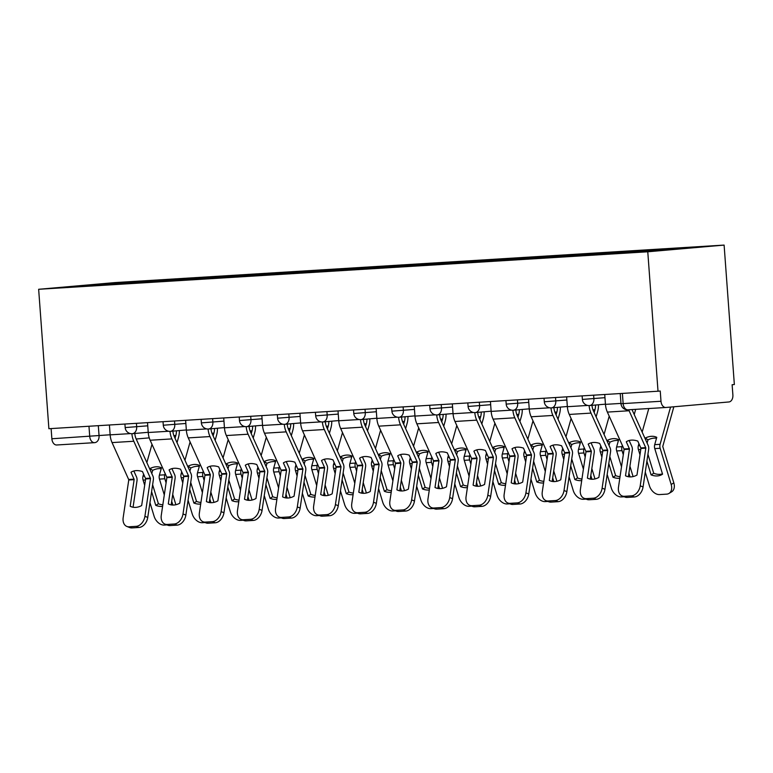 <?xml version="1.0" encoding="UTF-8"?>
<svg xmlns="http://www.w3.org/2000/svg" width="773" height="773" viewBox="0 0 773 773"><rect width="100%" height="100%" fill="white"/><g stroke="black" fill="none" stroke-linecap="round" stroke-linejoin="round"><path stroke-width="1.16" d="M658.016 391.215L660.239 391.022L660.992 401.264A6.628 4.464 86.5 0 0 665.853 407.487A6.628 4.464 86.5 0 0 665.93 407.477L728.91 401.96A6.628 4.464 86.5 0 0 732.881 394.955L732.128 384.712L734.35 384.519L724.108 245.089L114.984 282.589L38.65 289.286L647.774 251.785L658.016 391.215L48.892 428.715L38.65 289.286M94.499 442.658L56.806 444.977A6.628 4.464 -93.5 0 1 56.729 444.987A6.628 4.464 -93.5 0 1 51.868 438.764L110.143 434.774M51.115 428.58L51.868 438.764M724.108 245.089L647.774 251.785M658.152 250.645L658.722 249.631L699.749 247.099L662.364 250.384L616.1 253.37L98.809 285.208L63.009 287.276L100.393 284L141.43 281.478L140.773 282.628M658.722 249.631L141.43 281.478M146.754 282.261L146.657 281.014M100.529 284.966L100.393 284M625.502 475.762A20.542 14.474 111.5 0 0 626.439 476.187A20.542 14.474 111.5 0 0 636.981 475.057L640.952 448.243L637.773 441.074A20.542 13.218 -133.4 0 0 631.454 440.127A20.542 13.218 -133.4 0 0 626.294 441.779L629.473 448.949L625.502 475.762L627.405 476.516M628.691 409.777A16.562 11.17 86.5 0 0 629.106 410.753L645.832 447.944L640.218 485.821L643.068 486.942A9.943 7.005 111.5 0 1 634.314 496.981L631.464 495.86A9.943 7.005 -68.5 0 0 640.218 485.821M631.985 409.574L648.151 445.374A4.967 3.353 -93.5 0 1 648.731 447.693A4.967 3.353 -93.5 0 1 648.673 449.277L643.068 486.942M604.737 394.501L605.452 404.366A16.562 11.17 86.5 0 0 607.365 412.096L624.101 449.277L618.487 487.154A9.943 7.005 -68.5 0 0 622.168 495.957A9.943 7.005 -68.5 0 0 624.381 496.295L631.464 495.86M628.372 476.738L632.304 450.282A4.967 3.353 86.5 0 0 632.362 448.698A4.967 3.353 86.5 0 0 631.792 446.379L629.135 440.494M624.381 496.295L627.232 497.416L634.314 496.981M627.232 497.416A9.943 7.005 111.5 0 1 625.009 497.078L622.168 495.957M656.519 438.223A20.542 13.47 124 0 0 654.113 438.127A20.542 13.47 124 0 0 647.987 439.866L645.291 438.049A20.542 13.47 124 0 1 651.417 436.31A20.542 13.47 124 0 1 656.77 437.344L654.712 444.649A4.967 3.353 -93.5 0 0 654.48 447.045A4.967 3.353 -93.5 0 0 654.77 448.601L662.558 474.168A20.542 14.301 -121.2 0 1 662.103 474.467A20.542 14.301 -121.2 0 1 651.079 474.873L646.904 461.162M638.923 443.615L638.343 445.663A4.967 3.353 86.5 0 0 638.121 448.05A4.967 3.353 86.5 0 0 638.411 449.606L639.996 454.824M673.853 406.782A16.562 11.17 -93.5 0 1 673.834 406.83L662.751 446.456L673.824 482.874A9.943 6.918 58.8 0 1 671.65 491.821L669.003 493.425A9.943 6.918 -121.2 0 0 671.177 484.478L673.824 482.874M670.558 407.071L660.084 444.32A4.967 3.353 86.5 0 0 659.852 446.717A4.967 3.353 86.5 0 0 660.142 448.272L671.177 484.478M647.929 454.253L653.726 473.279L651.079 474.873M647.987 439.866L647.098 443.026M645.117 438.649L645.291 438.049M648.789 408.54L642.16 432.097M669.003 493.425A9.943 6.918 -121.2 0 1 666.655 494.14L659.572 494.575A9.943 6.918 -121.2 0 1 649.436 485.811L645.271 472.129M653.726 473.279A20.542 14.301 -121.2 0 0 662.471 473.878M587.403 478.11A20.542 14.474 111.5 0 0 588.34 478.535A20.542 14.474 111.5 0 0 598.882 477.405L602.853 450.591L599.674 443.422A20.542 13.218 -133.4 0 0 593.345 442.475A20.542 13.218 -133.4 0 0 588.195 444.127L591.374 451.297L587.403 478.11L589.306 478.854M589.113 405.564A16.562 11.17 86.5 0 0 591.007 413.101L607.733 450.292L602.119 488.169L604.959 489.29A9.943 7.005 111.5 0 1 596.205 499.319L593.364 498.199A9.943 7.005 -68.5 0 0 602.119 488.169M592.002 405.332A12.262 8.261 86.5 0 0 593.403 410.84L610.052 447.712A4.967 3.353 -93.5 0 1 610.631 450.031A4.967 3.353 -93.5 0 1 610.573 451.625L604.959 489.29M566.628 396.839L567.353 406.704A16.562 11.17 86.5 0 0 569.266 414.444L586.002 451.625L580.388 489.502A9.943 7.005 -68.5 0 0 584.059 498.295A9.943 7.005 -68.5 0 0 586.282 498.633L593.364 498.199M590.272 479.086L594.205 452.63A4.967 3.353 86.5 0 0 594.263 451.046A4.967 3.353 86.5 0 0 593.693 448.726L591.036 442.842M586.282 498.633L589.123 499.764L596.205 499.319M589.123 499.764A9.943 7.005 111.5 0 1 586.91 499.416L584.059 498.295M549.303 480.458A20.542 14.474 111.5 0 0 550.231 480.874A20.542 14.474 111.5 0 0 560.783 479.743L564.754 452.93L561.575 445.77A20.542 13.218 -133.4 0 0 555.246 444.813A20.542 13.218 -133.4 0 0 550.096 446.475L553.275 453.645L549.303 480.458L551.207 481.202M551.004 407.912A16.562 11.17 86.5 0 0 552.908 415.449L569.633 452.63L564.019 490.507L566.86 491.628A9.943 7.005 111.5 0 1 558.106 501.667L555.265 500.546A9.943 7.005 -68.5 0 0 564.019 490.507M553.903 407.671A12.262 8.261 86.5 0 0 555.304 413.178L571.952 450.06A4.967 3.353 -93.5 0 1 572.522 452.379A4.967 3.353 -93.5 0 1 572.474 453.964L566.86 491.628M528.529 399.187L529.254 409.052A16.562 11.17 86.5 0 0 531.167 416.782L547.893 453.973L542.279 491.85A9.943 7.005 -68.5 0 0 545.96 500.643A9.943 7.005 -68.5 0 0 548.183 500.981L555.265 500.546M552.164 481.424L556.106 454.978A4.967 3.353 86.5 0 0 556.164 453.384A4.967 3.353 86.5 0 0 555.594 451.065L552.937 445.19M548.183 500.981L551.023 502.102L558.106 501.667M551.023 502.102A9.943 7.005 111.5 0 1 548.811 501.764L545.96 500.643M618.419 440.571A20.542 13.47 124 0 0 616.013 440.475A20.542 13.47 124 0 0 609.887 442.214L607.192 440.397A20.542 13.47 124 0 1 613.318 438.649A20.542 13.47 124 0 1 618.671 439.682L616.612 446.997A4.967 3.353 -93.5 0 0 616.381 449.393A4.967 3.353 -93.5 0 0 616.67 450.949L621.511 466.834M600.824 445.963L600.244 448.002A4.967 3.353 86.5 0 0 600.022 450.398A4.967 3.353 86.5 0 0 600.302 451.954L601.896 457.162M622.371 445.306L621.985 446.668A4.967 3.353 86.5 0 0 621.753 449.055A4.967 3.353 86.5 0 0 622.043 450.611L623.309 454.766M609.829 456.601L615.627 475.617L612.979 477.221L608.805 463.5M609.887 442.214L608.998 445.374M607.018 440.997L607.192 440.397M635.686 409.342L634.227 414.531M632.43 409.545L632.256 410.154M609.201 416.164L604.061 434.445M624.197 496.759L621.473 496.923A9.943 6.918 -121.2 0 1 611.337 488.159L607.172 474.477M628.903 473.134L630.053 476.902M612.979 477.221A20.542 14.301 -121.2 0 0 619.811 478.236M629.937 466.235L633.087 476.583M615.627 475.617A20.542 14.301 -121.2 0 0 620.043 476.67M580.32 442.91A20.542 13.47 124 0 0 577.914 442.813A20.542 13.47 124 0 0 571.778 444.552L569.083 442.736A20.542 13.47 124 0 1 575.218 440.997A20.542 13.47 124 0 1 580.562 442.03L578.513 449.345A4.967 3.353 -93.5 0 0 578.281 451.732A4.967 3.353 -93.5 0 0 578.571 453.287L583.412 469.172M562.725 448.301L562.145 450.35A4.967 3.353 86.5 0 0 561.913 452.746A4.967 3.353 86.5 0 0 562.203 454.302L563.797 459.51M584.262 447.654L583.886 449.016A4.967 3.353 86.5 0 0 583.654 451.403A4.967 3.353 86.5 0 0 583.944 452.959L585.209 457.104M571.73 458.94L577.528 477.965L574.88 479.569L570.706 465.848M571.778 444.552L570.899 447.712M568.918 443.335L569.083 442.736M598.457 404.762A16.562 11.17 -93.5 0 1 597.635 411.526L596.128 416.879M595.548 405.013A12.262 8.261 -93.5 0 1 594.939 409.709L594.157 412.502M571.102 418.502L565.962 436.793M586.098 499.097L583.373 499.271A9.943 6.918 -121.2 0 1 573.237 490.507L569.063 476.825M590.804 475.482L591.954 479.25M574.88 479.569A20.542 14.301 -121.2 0 0 581.711 480.574M591.838 468.573L594.988 478.931M577.528 477.965A20.542 14.301 -121.2 0 0 581.943 479.018M511.204 482.796A20.542 14.474 111.5 0 0 512.132 483.222A20.542 14.474 111.5 0 0 522.683 482.091L526.645 455.49L523.476 448.108A20.542 13.218 -133.4 0 0 517.147 447.161A20.542 13.218 -133.4 0 0 511.997 448.813L515.166 455.983L511.204 482.796L513.108 483.55M512.905 410.26A16.562 11.17 86.5 0 0 514.808 417.797L531.534 454.978L525.92 492.855L528.761 493.976A9.943 7.005 111.5 0 1 520.007 504.015L517.166 502.894A9.943 7.005 -68.5 0 0 525.92 492.855M515.804 410.019A12.262 8.261 86.5 0 0 517.205 415.526L533.853 452.408A4.967 3.353 -93.5 0 1 534.423 454.727A4.967 3.353 -93.5 0 1 534.365 456.312L528.761 493.976M490.43 401.535L491.155 411.4A16.562 11.17 86.5 0 0 493.068 419.13L509.794 456.321L504.18 494.198A9.943 7.005 -68.5 0 0 507.861 502.991A9.943 7.005 -68.5 0 0 510.083 503.329L517.166 502.894M514.064 483.772L518.007 457.316A4.967 3.353 86.5 0 0 518.065 455.732A4.967 3.353 86.5 0 0 517.485 453.413L514.837 447.538M510.083 503.329L512.924 504.45L520.007 504.015M512.924 504.45A9.943 7.005 111.5 0 1 510.702 504.112L507.861 502.991M473.105 485.144A20.542 14.474 111.5 0 0 474.033 485.57A20.542 14.474 111.5 0 0 484.584 484.439L488.546 457.626L485.376 450.456A20.542 13.218 -133.4 0 0 479.047 449.509A20.542 13.218 -133.4 0 0 473.897 451.161L477.067 458.331L473.105 485.144L475.009 485.898M474.806 412.598A16.562 11.17 86.5 0 0 476.699 420.135L493.435 457.326L487.821 495.203L490.662 496.324A9.943 7.005 111.5 0 1 481.908 506.363L479.067 505.242A9.943 7.005 -68.5 0 0 487.821 495.203M477.704 412.367A12.262 8.261 86.5 0 0 479.096 417.874L495.754 454.756A4.967 3.353 -93.5 0 1 496.324 457.075A4.967 3.353 -93.5 0 1 496.266 458.66L490.662 496.324M452.331 403.883L453.055 413.748A16.562 11.17 86.5 0 0 454.968 421.478L471.694 458.66L466.08 496.537A9.943 7.005 -68.5 0 0 469.762 505.339A9.943 7.005 -68.5 0 0 471.984 505.677L479.067 505.242M475.965 486.12L479.907 459.664A4.967 3.353 86.5 0 0 479.965 458.08A4.967 3.353 86.5 0 0 479.386 455.761L476.728 449.876M471.984 505.677L474.825 506.798L481.908 506.363M474.825 506.798A9.943 7.005 111.5 0 1 472.603 506.46L469.762 505.339M434.996 487.492A20.542 14.474 111.5 0 0 435.933 487.918A20.542 14.474 111.5 0 0 446.475 486.787L450.446 459.974L447.277 452.804A20.542 13.218 -133.4 0 0 440.948 451.857A20.542 13.218 -133.4 0 0 435.798 453.509L438.967 460.679L434.996 487.492L436.9 488.236M436.706 414.946A16.562 11.17 86.5 0 0 438.6 422.483L455.336 459.674L449.712 497.551L452.563 498.672A9.943 7.005 111.5 0 1 443.808 508.702L440.958 507.581A9.943 7.005 -68.5 0 0 449.712 497.551M439.595 414.714A12.262 8.261 86.5 0 0 440.997 420.222L457.655 457.094A4.967 3.353 -93.5 0 1 458.225 459.413A4.967 3.353 -93.5 0 1 458.167 461.008L452.563 498.672M414.231 406.221L414.956 416.087A16.562 11.17 86.5 0 0 416.869 423.826L433.595 461.008L427.981 498.885A9.943 7.005 -68.5 0 0 431.663 507.677A9.943 7.005 -68.5 0 0 433.875 508.025L440.958 507.581M437.866 488.468L441.808 462.012A4.967 3.353 86.5 0 0 441.856 460.428A4.967 3.353 86.5 0 0 441.286 458.109L438.629 452.224M433.875 508.025L436.726 509.146L443.808 508.702M436.726 509.146A9.943 7.005 111.5 0 1 434.503 508.798L431.663 507.677M542.221 445.258A20.542 13.47 124 0 0 539.815 445.161A20.542 13.47 124 0 0 533.679 446.9L530.983 445.084A20.542 13.47 124 0 1 537.119 443.344A20.542 13.47 124 0 1 542.462 444.378L540.404 451.693A4.967 3.353 -93.5 0 0 540.182 454.08A4.967 3.353 -93.5 0 0 540.472 455.635L545.313 471.52M524.625 450.649L524.046 452.698A4.967 3.353 86.5 0 0 523.814 455.084A4.967 3.353 86.5 0 0 524.104 456.64L525.688 461.858M546.163 449.992L545.786 451.364A4.967 3.353 86.5 0 0 545.554 453.751A4.967 3.353 86.5 0 0 545.844 455.307L547.1 459.452M533.631 461.288L539.428 480.313L536.781 481.917L532.597 468.196M533.679 446.9L532.79 450.06M530.819 445.683L530.983 445.084M560.357 407.11A16.562 11.17 -93.5 0 1 559.536 413.874L558.029 419.227M557.449 407.361A12.262 8.261 -93.5 0 1 556.84 412.048L556.058 414.85M533.003 420.85L527.862 439.132M547.999 501.445L545.274 501.609A9.943 6.918 -121.2 0 1 535.138 492.845L530.964 479.163M552.705 477.83L553.855 481.598M536.781 481.917A20.542 14.301 -121.2 0 0 543.612 482.922M553.729 470.921L556.889 481.27M539.428 480.313A20.542 14.301 -121.2 0 0 543.844 481.366M504.122 447.606A20.542 13.47 124 0 0 501.716 447.509A20.542 13.47 124 0 0 495.58 449.248L492.884 447.432A20.542 13.47 124 0 1 499.02 445.692A20.542 13.47 124 0 1 504.363 446.726L502.305 454.031A4.967 3.353 -93.5 0 0 502.083 456.428A4.967 3.353 -93.5 0 0 502.363 457.983L507.204 473.868M486.517 452.997L485.946 455.046A4.967 3.353 86.5 0 0 485.715 457.432A4.967 3.353 86.5 0 0 486.004 458.988L487.589 464.206M508.064 452.34L507.677 453.703A4.967 3.353 86.5 0 0 507.455 456.099A4.967 3.353 86.5 0 0 507.745 457.655L509.001 461.8M495.532 463.636L501.319 482.661L498.682 484.256L494.498 470.544M495.58 449.248L494.691 452.408M492.72 448.031L492.884 447.432M522.248 409.458A16.562 11.17 -93.5 0 1 521.437 416.212L519.929 421.565M519.35 409.709A12.262 8.261 -93.5 0 1 518.741 414.396L517.949 417.198M494.904 423.198L489.763 441.48M509.9 503.793L507.175 503.957A9.943 6.918 -121.2 0 1 497.039 495.193L492.865 481.511M514.605 480.178L515.755 483.946M498.682 484.256A20.542 14.301 -121.2 0 0 505.513 485.27M515.63 473.269L518.789 483.618M501.319 482.661A20.542 14.301 -121.2 0 0 505.745 483.705M466.013 449.954A20.542 13.47 124 0 0 463.607 449.857A20.542 13.47 124 0 0 457.481 451.596L454.785 449.78A20.542 13.47 124 0 1 460.911 448.031A20.542 13.47 124 0 1 466.264 449.074L464.206 456.379A4.967 3.353 -93.5 0 0 463.984 458.776A4.967 3.353 -93.5 0 0 464.264 460.331L469.105 476.216M448.417 455.345L447.847 457.394A4.967 3.353 86.5 0 0 447.615 459.78A4.967 3.353 86.5 0 0 447.905 461.336L449.49 466.544M469.965 454.688L469.578 456.051A4.967 3.353 86.5 0 0 469.356 458.437A4.967 3.353 86.5 0 0 469.636 459.993L470.902 464.148M457.423 465.984L463.22 485L460.582 486.604L456.399 472.883M457.481 451.596L456.592 454.756M454.621 450.379L454.785 449.78M484.149 411.796A16.562 11.17 -93.5 0 1 483.338 418.56L481.83 423.913M481.25 412.057A12.262 8.261 -93.5 0 1 480.642 416.744L479.849 419.536M456.804 425.546L451.654 443.828M471.791 506.141L469.066 506.305A9.943 6.918 -121.2 0 1 458.93 497.541L454.766 483.859M476.506 482.516L477.646 486.285M460.582 486.604A20.542 14.301 -121.2 0 0 467.414 487.618M477.53 475.617L480.68 485.966M463.22 485A20.542 14.301 -121.2 0 0 467.646 486.053M396.897 489.84A20.542 14.474 111.5 0 0 397.834 490.256A20.542 14.474 111.5 0 0 408.376 489.125L412.347 462.312L409.168 455.152A20.542 13.218 -133.4 0 0 402.839 454.195A20.542 13.218 -133.4 0 0 397.689 455.857L400.868 463.027L396.897 489.84L398.8 490.584M398.607 417.294A16.562 11.17 86.5 0 0 400.501 424.831L417.227 462.012L411.613 499.889L414.463 501.01A9.943 7.005 111.5 0 1 405.709 511.05L402.859 509.929A9.943 7.005 -68.5 0 0 411.613 499.889M401.496 417.053A12.262 8.261 86.5 0 0 402.897 422.57L419.546 459.442A4.967 3.353 -93.5 0 1 420.126 461.761A4.967 3.353 -93.5 0 1 420.068 463.346L414.463 501.01M376.122 408.569L376.847 418.435A16.562 11.17 86.5 0 0 378.76 426.165L395.496 463.356L389.882 501.233A9.943 7.005 -68.5 0 0 393.563 510.025A9.943 7.005 -68.5 0 0 395.776 510.364L402.859 509.929M399.767 490.807L403.699 464.36A4.967 3.353 86.5 0 0 403.757 462.766A4.967 3.353 86.5 0 0 403.187 460.447L400.53 454.572M395.776 510.364L398.626 511.484L405.709 511.05M398.626 511.484A9.943 7.005 111.5 0 1 396.404 511.146L393.563 510.025M427.913 452.292A20.542 13.47 124 0 0 425.508 452.195A20.542 13.47 124 0 0 419.381 453.944L416.686 452.118A20.542 13.47 124 0 1 422.812 450.379A20.542 13.47 124 0 1 428.165 451.413L426.107 458.727A4.967 3.353 -93.5 0 0 425.875 461.114A4.967 3.353 -93.5 0 0 426.165 462.669L431.005 478.555M410.318 457.684L409.738 459.732A4.967 3.353 86.5 0 0 409.516 462.128A4.967 3.353 86.5 0 0 409.806 463.684L411.391 468.892M431.865 457.036L431.479 458.399A4.967 3.353 86.5 0 0 431.247 460.785A4.967 3.353 86.5 0 0 431.537 462.341L432.803 466.486M419.324 468.322L425.121 487.348L422.473 488.951L418.299 475.231M419.381 453.944L418.493 457.094M416.512 452.727L416.686 452.118M446.05 414.144A16.562 11.17 -93.5 0 1 445.229 420.908L443.731 426.261M443.151 414.405A12.262 8.261 -93.5 0 1 442.533 419.092L441.75 421.884M418.705 427.884L413.555 446.176M433.692 508.479L430.967 508.653A9.943 6.918 -121.2 0 1 420.831 499.889L416.666 486.207M438.397 484.864L439.547 488.633M422.473 488.951A20.542 14.301 -121.2 0 0 429.305 489.956M439.431 477.956L442.581 488.314M425.121 487.348A20.542 14.301 -121.2 0 0 429.537 488.401M358.798 492.179A20.542 14.474 111.5 0 0 359.735 492.604A20.542 14.474 111.5 0 0 370.277 491.473L374.248 464.66L371.069 457.49A20.542 13.218 -133.4 0 0 364.74 456.543A20.542 13.218 -133.4 0 0 359.59 458.196L362.769 465.365L358.798 492.179L360.701 492.932M360.508 419.642A16.562 11.17 86.5 0 0 362.402 427.179L379.128 464.36L373.514 502.237L376.354 503.358A9.943 7.005 111.5 0 1 367.6 513.398L364.759 512.277A9.943 7.005 -68.5 0 0 373.514 502.237M363.397 419.401A12.262 8.261 86.5 0 0 364.798 424.908L381.447 461.79A4.967 3.353 -93.5 0 1 382.026 464.109A4.967 3.353 -93.5 0 1 381.968 465.694L376.354 503.358M338.023 410.917L338.748 420.783A16.562 11.17 86.5 0 0 340.661 428.513L357.397 465.704L351.773 503.581A9.943 7.005 -68.5 0 0 355.454 512.373A9.943 7.005 -68.5 0 0 357.677 512.712L364.759 512.277M361.667 493.155L365.6 466.699A4.967 3.353 86.5 0 0 365.658 465.114A4.967 3.353 86.5 0 0 365.088 462.795L362.431 456.92M357.677 512.712L360.518 513.832L367.6 513.398M360.518 513.832A9.943 7.005 111.5 0 1 358.305 513.494L355.454 512.373M389.814 454.64A20.542 13.47 124 0 0 387.408 454.543A20.542 13.47 124 0 0 381.282 456.283L378.586 454.466A20.542 13.47 124 0 1 384.712 452.727A20.542 13.47 124 0 1 390.065 453.761L388.007 461.075A4.967 3.353 -93.5 0 0 387.775 463.462A4.967 3.353 -93.5 0 0 388.065 465.017L392.906 480.903M372.219 460.032L371.639 462.08A4.967 3.353 86.5 0 0 371.417 464.467A4.967 3.353 86.5 0 0 371.697 466.022L373.291 471.24M393.766 459.375L393.38 460.747A4.967 3.353 86.5 0 0 393.148 463.133A4.967 3.353 86.5 0 0 393.438 464.689L394.703 468.834M381.224 470.67L387.022 489.696L384.374 491.299L380.2 477.579M381.282 456.283L380.393 459.442M378.412 455.065L378.586 454.466M407.951 416.492A16.562 11.17 -93.5 0 1 407.129 423.256L405.622 428.609M405.042 416.744A12.262 8.261 -93.5 0 1 404.434 421.43L403.651 424.232M380.596 430.232L375.456 448.514M395.592 510.827L392.868 510.992A9.943 6.918 -121.2 0 1 382.732 502.237L378.567 488.546M400.298 487.212L401.448 490.981M384.374 491.299A20.542 14.301 -121.2 0 0 391.206 492.304M401.332 480.304L404.482 490.652M387.022 489.696A20.542 14.301 -121.2 0 0 391.438 490.749M320.698 494.527A20.542 14.474 111.5 0 0 321.626 494.952A20.542 14.474 111.5 0 0 332.177 493.821L336.149 467.008L332.97 459.838A20.542 13.218 -133.4 0 0 326.641 458.891A20.542 13.218 -133.4 0 0 321.491 460.544L324.66 467.713L320.698 494.527L322.602 495.28M322.399 421.99A16.562 11.17 86.5 0 0 324.302 429.517L341.028 466.708L335.414 504.585L338.255 505.706A9.943 7.005 111.5 0 1 329.501 515.746L326.66 514.625A9.943 7.005 -68.5 0 0 335.414 504.585M325.298 421.749A12.262 8.261 86.5 0 0 326.699 427.256L343.347 464.138A4.967 3.353 -93.5 0 1 343.917 466.457A4.967 3.353 -93.5 0 1 343.869 468.042L338.255 505.706M299.924 413.265L300.649 423.131A16.562 11.17 86.5 0 0 302.562 430.861L319.288 468.042L313.674 505.919A9.943 7.005 -68.5 0 0 317.355 514.721A9.943 7.005 -68.5 0 0 319.578 515.06L326.66 514.625M323.558 495.503L327.501 469.047A4.967 3.353 86.5 0 0 327.559 467.462A4.967 3.353 86.5 0 0 326.989 465.143L324.331 459.259M319.578 515.06L322.418 516.18L329.501 515.746M322.418 516.18A9.943 7.005 111.5 0 1 320.206 515.842L317.355 514.721M351.715 456.988A20.542 13.47 124 0 0 349.309 456.891A20.542 13.47 124 0 0 343.173 458.631L340.478 456.814A20.542 13.47 124 0 1 346.613 455.075A20.542 13.47 124 0 1 351.957 456.109L349.908 463.423A4.967 3.353 -93.5 0 0 349.676 465.81A4.967 3.353 -93.5 0 0 349.966 467.365L354.807 483.251M334.12 462.38L333.54 464.428A4.967 3.353 86.5 0 0 333.308 466.815A4.967 3.353 86.5 0 0 333.598 468.37L335.192 473.588M355.657 461.723L355.28 463.085A4.967 3.353 86.5 0 0 355.049 465.481A4.967 3.353 86.5 0 0 355.338 467.037L356.604 471.182M343.125 473.018L348.923 492.043L346.275 493.638L342.091 479.927M343.173 458.631L342.284 461.79M340.313 457.413L340.478 456.814M369.852 418.84A16.562 11.17 -93.5 0 1 369.03 425.594L367.523 430.948M366.943 419.092A12.262 8.261 -93.5 0 1 366.334 423.778L365.552 426.58M342.497 432.58L337.357 450.862M357.493 513.175L354.768 513.34A9.943 6.918 -121.2 0 1 344.632 504.576L340.458 490.894M362.199 489.56L363.349 493.329M346.275 493.638A20.542 14.301 -121.2 0 0 353.106 494.652M363.223 482.652L366.383 493M348.923 492.043A20.542 14.301 -121.2 0 0 353.338 493.087M282.599 496.875A20.542 14.474 111.5 0 0 283.527 497.3A20.542 14.474 111.5 0 0 294.078 496.169L298.04 469.569L294.871 462.186A20.542 13.218 -133.4 0 0 288.542 461.239A20.542 13.218 -133.4 0 0 283.391 462.892L286.561 470.061L282.599 496.875L284.503 497.628M284.3 424.329A16.562 11.17 86.5 0 0 286.203 431.865L302.929 469.056L297.315 506.933L300.156 508.054A9.943 7.005 111.5 0 1 291.402 518.084L288.561 516.963A9.943 7.005 -68.5 0 0 297.315 506.933M287.198 424.097A12.262 8.261 86.5 0 0 288.59 429.604L305.248 466.477A4.967 3.353 -93.5 0 1 305.818 468.796A4.967 3.353 -93.5 0 1 305.76 470.39L300.156 508.054M261.825 415.603L262.549 425.469A16.562 11.17 86.5 0 0 264.463 433.209L281.188 470.39L275.575 508.267A9.943 7.005 -68.5 0 0 279.256 517.06A9.943 7.005 -68.5 0 0 281.478 517.408L288.561 516.963M285.459 497.851L289.402 471.395A4.967 3.353 86.5 0 0 289.46 469.81A4.967 3.353 86.5 0 0 288.88 467.491L286.232 461.607M281.478 517.408L284.319 518.528L291.402 518.084M284.319 518.528A9.943 7.005 111.5 0 1 282.097 518.181L279.256 517.06M313.616 459.336A20.542 13.47 124 0 0 311.21 459.239A20.542 13.47 124 0 0 305.074 460.979L302.378 459.162A20.542 13.47 124 0 1 308.514 457.413A20.542 13.47 124 0 1 313.857 458.457L311.799 465.761A4.967 3.353 -93.5 0 0 311.577 468.158A4.967 3.353 -93.5 0 0 311.867 469.713L316.708 485.599M296.011 464.728L295.441 466.776A4.967 3.353 86.5 0 0 295.209 469.163A4.967 3.353 86.5 0 0 295.499 470.718L297.083 475.936M317.558 464.071L317.181 465.433A4.967 3.353 86.5 0 0 316.949 467.82A4.967 3.353 86.5 0 0 317.239 469.375L318.495 473.53M305.026 475.366L310.823 494.382L308.176 495.986L303.992 482.265M305.074 460.979L304.185 464.138M302.214 459.761L302.378 459.162M331.752 421.179A16.562 11.17 -93.5 0 1 330.931 427.942L329.424 433.295M328.844 421.44A12.262 8.261 -93.5 0 1 328.235 426.126L327.443 428.918M304.398 434.928L299.257 453.21M319.394 515.523L316.669 515.688A9.943 6.918 -121.2 0 1 306.533 506.924L302.359 493.242M324.1 491.899L325.249 495.667M308.176 495.986A20.542 14.301 -121.2 0 0 315.007 497M325.124 485L328.283 495.348M310.823 494.382A20.542 14.301 -121.2 0 0 315.239 495.435M244.5 499.223A20.542 14.474 111.5 0 0 245.428 499.638A20.542 14.474 111.5 0 0 255.979 498.508L259.941 471.704L256.771 464.534A20.542 13.218 -133.4 0 0 250.442 463.578A20.542 13.218 -133.4 0 0 245.292 465.24L248.462 472.409L244.5 499.223L246.403 499.967M246.201 426.677A16.562 11.17 86.5 0 0 248.094 434.213L264.83 471.395L259.216 509.272L262.057 510.393A9.943 7.005 111.5 0 1 253.302 520.432L250.462 519.311A9.943 7.005 -68.5 0 0 259.216 509.272M249.099 426.435A12.262 8.261 86.5 0 0 250.491 431.952L267.149 468.825A4.967 3.353 -93.5 0 1 267.719 471.144A4.967 3.353 -93.5 0 1 267.661 472.728L262.057 510.393M223.726 417.951L224.45 427.817A16.562 11.17 86.5 0 0 226.363 435.547L243.089 472.738L237.475 510.615A9.943 7.005 -68.5 0 0 241.157 519.408A9.943 7.005 -68.5 0 0 243.379 519.746L250.462 519.311M247.36 500.189L251.302 473.743A4.967 3.353 86.5 0 0 251.36 472.148A4.967 3.353 86.5 0 0 250.781 469.829L248.123 463.955M243.379 519.746L246.22 520.867L253.302 520.432M246.22 520.867A9.943 7.005 111.5 0 1 243.997 520.529L241.157 519.408M275.507 461.674A20.542 13.47 124 0 0 273.111 461.578A20.542 13.47 124 0 0 266.975 463.327L264.279 461.5A20.542 13.47 124 0 1 270.415 459.761A20.542 13.47 124 0 1 275.758 460.795L273.7 468.109A4.967 3.353 -93.5 0 0 273.478 470.496A4.967 3.353 -93.5 0 0 273.758 472.052L278.599 487.937M257.911 467.066L257.341 469.114A4.967 3.353 86.5 0 0 257.109 471.511A4.967 3.353 86.5 0 0 257.399 473.066L258.984 478.274M279.459 466.419L279.072 467.781A4.967 3.353 86.5 0 0 278.85 470.168A4.967 3.353 86.5 0 0 279.14 471.723L280.396 475.868M266.927 477.704L272.714 496.73L270.077 498.334L265.893 484.613M266.975 463.327L266.086 466.477M264.115 462.109L264.279 461.5M293.643 423.527A16.562 11.17 -93.5 0 1 292.832 430.29L291.324 435.643M290.745 423.788A12.262 8.261 -93.5 0 1 290.136 428.474L289.344 431.266M266.299 437.267L261.158 455.558M281.295 517.862L278.57 518.036A9.943 6.918 -121.2 0 1 268.434 509.272L264.26 495.59M286 494.247L287.15 498.015M270.077 498.334A20.542 14.301 -121.2 0 0 276.908 499.339M287.025 487.338L290.184 497.696M272.714 496.73A20.542 14.301 -121.2 0 0 277.14 497.783M206.391 501.561A20.542 14.474 111.5 0 0 207.328 501.986A20.542 14.474 111.5 0 0 217.87 500.856L221.841 474.042L218.662 466.873A20.542 13.218 -133.4 0 0 212.343 465.926A20.542 13.218 -133.4 0 0 207.183 467.578L210.362 474.748L206.391 501.561L208.295 502.315M208.101 429.025A16.562 11.17 86.5 0 0 209.995 436.561L226.731 473.743L221.107 511.62L223.957 512.741A9.943 7.005 111.5 0 1 215.203 522.78L212.353 521.659A9.943 7.005 -68.5 0 0 221.107 511.62M210.99 428.783A12.262 8.261 86.5 0 0 212.391 434.291L229.05 471.172A4.967 3.353 -93.5 0 1 229.62 473.491A4.967 3.353 -93.5 0 1 229.562 475.076L223.957 512.741M185.626 420.299L186.351 430.165A16.562 11.17 86.5 0 0 188.264 437.895L204.99 475.086L199.376 512.963A9.943 7.005 -68.5 0 0 203.057 521.756A9.943 7.005 -68.5 0 0 205.27 522.094L212.353 521.659M209.261 502.537L213.203 476.081A4.967 3.353 86.5 0 0 213.251 474.496A4.967 3.353 86.5 0 0 212.681 472.177L210.024 466.303M205.27 522.094L208.121 523.215L215.203 522.78M208.121 523.215A9.943 7.005 111.5 0 1 205.898 522.877L203.057 521.756M237.408 464.022A20.542 13.47 124 0 0 235.002 463.926A20.542 13.47 124 0 0 228.876 465.665L226.18 463.848A20.542 13.47 124 0 1 232.306 462.109A20.542 13.47 124 0 1 237.659 463.143L235.601 470.457A4.967 3.353 -93.5 0 0 235.369 472.844A4.967 3.353 -93.5 0 0 235.659 474.4L240.5 490.285M219.812 469.414L219.242 471.462A4.967 3.353 86.5 0 0 219.01 473.849A4.967 3.353 86.5 0 0 219.3 475.405L220.885 480.622M241.36 468.767L240.973 470.129A4.967 3.353 86.5 0 0 240.751 472.516A4.967 3.353 86.5 0 0 241.031 474.071L242.297 478.216M228.818 480.052L234.615 499.078L231.977 500.682L227.793 486.961M228.876 465.665L227.987 468.825M226.006 464.447L226.18 463.848M255.544 425.875A16.562 11.17 -93.5 0 1 254.732 432.638L253.225 437.991M252.645 426.126A12.262 8.261 -93.5 0 1 252.037 430.812L251.244 433.614M228.199 439.615L223.049 457.896M243.186 520.21L240.461 520.384A9.943 6.918 -121.2 0 1 230.325 511.62L226.16 497.928M247.901 496.595L249.041 500.363M231.977 500.682A20.542 14.301 -121.2 0 0 238.799 501.687M248.925 489.686L252.075 500.034M234.615 499.078A20.542 14.301 -121.2 0 0 239.041 500.131M168.292 503.909A20.542 14.474 111.5 0 0 169.229 504.334A20.542 14.474 111.5 0 0 179.771 503.204L183.742 476.39L180.563 469.221A20.542 13.218 -133.4 0 0 174.234 468.274A20.542 13.218 -133.4 0 0 169.084 469.926L172.263 477.096L168.292 503.909L170.195 504.663M170.002 431.373A16.562 11.17 86.5 0 0 171.896 438.9L188.622 476.091L183.008 513.968L185.858 515.089A9.943 7.005 111.5 0 1 177.104 525.128L174.254 524.007A9.943 7.005 -68.5 0 0 183.008 513.968M172.891 431.131A12.262 8.261 86.5 0 0 174.292 436.639L190.941 473.52A4.967 3.353 -93.5 0 1 191.52 475.839A4.967 3.353 -93.5 0 1 191.462 477.424L185.858 515.089M147.517 422.647L148.242 432.513A16.562 11.17 86.5 0 0 150.155 440.243L166.891 477.424L161.277 515.301A9.943 7.005 -68.5 0 0 164.958 524.104A9.943 7.005 -68.5 0 0 167.171 524.442L174.254 524.007M171.162 504.885L175.094 478.429A4.967 3.353 86.5 0 0 175.152 476.844A4.967 3.353 86.5 0 0 174.582 474.525L171.925 468.641M167.171 524.442L170.021 525.563L177.104 525.128M170.021 525.563A9.943 7.005 111.5 0 1 167.799 525.225L164.958 524.104M199.308 466.37A20.542 13.47 124 0 0 196.902 466.274A20.542 13.47 124 0 0 190.776 468.013L188.081 466.196A20.542 13.47 124 0 1 194.207 464.457A20.542 13.47 124 0 1 199.56 465.491L197.502 472.805A4.967 3.353 -93.5 0 0 197.27 475.192A4.967 3.353 -93.5 0 0 197.559 476.748L202.4 492.633M181.713 471.762L181.133 473.81A4.967 3.353 86.5 0 0 180.911 476.197A4.967 3.353 86.5 0 0 181.201 477.753L182.786 482.97M203.26 471.105L202.874 472.467A4.967 3.353 86.5 0 0 202.642 474.864A4.967 3.353 86.5 0 0 202.932 476.419L204.198 480.564M190.718 482.4L196.516 501.426L193.868 503.02L189.694 489.309M190.776 468.013L189.887 471.172M187.907 466.795L188.081 466.196M217.445 428.223A16.562 11.17 -93.5 0 1 216.624 434.977L215.116 440.339M214.546 428.474A12.262 8.261 -93.5 0 1 213.928 433.16L213.145 435.962M190.1 441.963L184.95 460.244M205.087 522.558L202.362 522.722A9.943 6.918 -121.2 0 1 192.226 513.958L188.061 500.276M209.792 498.943L210.942 502.711M193.868 503.02A20.542 14.301 -121.2 0 0 200.7 504.035M210.826 492.034L213.976 502.382M196.516 501.426A20.542 14.301 -121.2 0 0 200.932 502.469M130.193 506.257A20.542 14.474 111.5 0 0 131.13 506.682A20.542 14.474 111.5 0 0 141.672 505.552L145.643 478.738L142.464 471.569A20.542 13.218 -133.4 0 0 136.135 470.622A20.542 13.218 -133.4 0 0 130.985 472.274L134.164 479.444L130.193 506.257L132.096 507.011M131.893 433.711A16.562 11.17 86.5 0 0 133.797 441.248L150.522 478.439L144.909 516.316L147.749 517.437A9.943 7.005 111.5 0 1 138.995 527.466L136.154 526.345A9.943 7.005 -68.5 0 0 144.909 516.316M134.792 433.479A12.262 8.261 86.5 0 0 136.193 438.987L152.841 475.859A4.967 3.353 -93.5 0 1 153.421 478.178A4.967 3.353 -93.5 0 1 153.363 479.772L147.749 517.437M109.418 424.986L110.143 434.851A16.562 11.17 86.5 0 0 112.056 442.591L128.791 479.772L123.168 517.649A9.943 7.005 -68.5 0 0 126.849 526.442A9.943 7.005 -68.5 0 0 129.072 526.79L136.154 526.345M133.062 507.233L136.995 480.777A4.967 3.353 86.5 0 0 137.053 479.192A4.967 3.353 86.5 0 0 136.483 476.873L133.826 470.989M129.072 526.79L131.912 527.911L138.995 527.466M131.912 527.911A9.943 7.005 111.5 0 1 129.7 527.563L126.849 526.442M161.209 468.718A20.542 13.47 124 0 0 158.803 468.622A20.542 13.47 124 0 0 152.677 470.361L149.981 468.544A20.542 13.47 124 0 1 156.107 466.795A20.542 13.47 124 0 1 161.46 467.839L159.402 475.144A4.967 3.353 -93.5 0 0 159.17 477.54A4.967 3.353 -93.5 0 0 159.46 479.096L164.301 494.981M143.614 474.11L143.034 476.158A4.967 3.353 86.5 0 0 142.812 478.545A4.967 3.353 86.5 0 0 143.092 480.101L144.686 485.318M165.161 473.453L164.775 474.815A4.967 3.353 86.5 0 0 164.543 477.202A4.967 3.353 86.5 0 0 164.833 478.767L166.098 482.912M152.619 484.748L158.417 503.764L155.769 505.368L151.595 491.647M152.677 470.361L151.788 473.52M149.807 469.143L149.981 468.544M179.346 430.561A16.562 11.17 -93.5 0 1 178.524 437.325L177.017 442.678M176.437 430.822A12.262 8.261 -93.5 0 1 175.829 435.508L175.046 438.301M151.991 444.311L146.851 462.592M166.987 524.906L164.263 525.07A9.943 6.918 -121.2 0 1 154.127 516.306L149.962 502.624M171.693 501.281L172.843 505.049M155.769 505.368A20.542 14.301 -121.2 0 0 162.601 506.383M172.727 494.382L175.877 504.73M158.417 503.764A20.542 14.301 -121.2 0 0 162.832 504.817M124.917 424.039L125.178 427.575L147.759 425.817M136.425 423.324L136.676 426.783A6.628 4.889 85 0 1 132.367 433.692A6.628 4.889 85 0 1 132.28 433.692M163.026 421.691L163.287 425.227L185.858 423.469M174.524 420.985L174.775 424.445A6.628 4.889 85 0 1 170.466 431.344A6.628 4.889 85 0 1 170.379 431.353M201.125 419.343L201.386 422.879L223.957 421.121M212.623 418.637L212.875 422.097A6.628 4.889 85 0 1 208.575 428.996A6.628 4.889 85 0 1 208.478 429.005M239.224 416.995L239.485 420.541L262.057 418.782M250.723 416.289L250.974 419.749A6.628 4.889 85 0 1 246.674 426.648A6.628 4.889 85 0 1 246.577 426.657M277.323 414.657L277.584 418.193L300.156 416.434M288.822 413.942L289.083 417.401A6.628 4.889 85 0 1 284.773 424.309A6.628 4.889 85 0 1 284.677 424.309M315.423 412.309L315.684 415.845L338.255 414.086M326.921 411.603L327.182 415.062A6.628 4.889 85 0 1 322.872 421.961A6.628 4.889 85 0 1 322.776 421.971M353.532 409.961L353.783 413.497L376.364 411.738M365.03 409.255L365.281 412.714A6.628 4.889 85 0 1 360.972 419.613A6.628 4.889 85 0 1 360.885 419.623M391.631 407.613L391.892 411.159L414.463 409.4M403.129 406.907L403.38 410.366A6.628 4.889 85 0 1 399.071 417.265A6.628 4.889 85 0 1 398.984 417.275M429.73 405.274L429.991 408.811L452.563 407.052M441.228 404.559L441.48 408.018A6.628 4.889 85 0 1 437.18 414.927A6.628 4.889 85 0 1 437.083 414.927M467.829 402.926L468.09 406.463L490.662 404.704M479.328 402.221L479.579 405.68A6.628 4.889 85 0 1 475.279 412.579A6.628 4.889 85 0 1 475.182 412.589M505.929 400.578L506.189 404.115L528.761 402.356M517.427 399.873L517.688 403.332A6.628 4.889 85 0 1 513.378 410.231A6.628 4.889 85 0 1 513.282 410.241M544.028 398.23L544.289 401.776L566.86 400.018M555.526 397.525L555.787 400.984A6.628 4.889 85 0 1 551.478 407.883A6.628 4.889 85 0 1 551.381 407.893M582.137 395.892L582.388 399.428L604.969 397.67M593.635 395.177L593.886 398.636A6.628 4.889 85 0 1 589.577 405.545A6.628 4.889 85 0 1 589.49 405.545M98.316 425.672L99.06 435.74A6.628 4.889 -95 0 1 94.75 442.639A6.628 4.889 -95 0 1 94.664 442.649A6.628 4.464 -93.5 0 1 94.586 442.658A6.628 4.464 -93.5 0 1 89.726 436.436L88.972 426.252M149.257 437.866L136.203 439.006L149.257 437.866M56.729 444.987L94.586 442.658A6.628 6.628 0 0 0 94.75 442.639L94.847 442.629M665.775 407.487L628.072 409.816A6.628 4.464 -93.5 0 1 627.995 409.816A6.628 4.464 -93.5 0 1 623.135 403.593L660.992 401.264M620.236 393.544L620.98 403.69L623.135 403.593L622.391 393.409M640.875 447.934L645.755 447.635M624.024 448.968L629.396 448.64M607.365 412.096L629.106 410.753M640.943 448.456L645.832 448.156M624.091 449.49L629.464 449.161M605.452 404.366L620.961 403.409M640.798 449.461L638.411 449.606M660.142 448.272L654.77 448.601M660.084 444.32L654.712 444.649M639.812 445.567L638.343 445.663M602.776 450.282L607.655 449.983M585.924 451.316L591.297 450.988M569.266 414.444L591.007 413.101M602.843 450.804L607.723 450.495M585.992 451.838L591.364 451.509M567.353 406.704L587.77 405.448M564.677 452.62L569.556 452.321M547.825 453.664L553.197 453.336M531.167 416.782L552.908 415.449M564.744 453.142L569.624 452.843M547.893 454.186L553.265 453.857M529.254 409.052L549.661 407.796M602.689 451.809L600.302 451.954M622.043 450.611L616.67 450.949M621.985 446.668L616.612 446.997M601.703 447.915L600.244 448.002M564.59 454.147L562.203 454.302M583.944 452.959L578.571 453.287M583.886 449.016L578.513 449.345M594.939 409.709L592.988 409.825M563.604 450.263L562.145 450.35M526.568 454.968L531.457 454.669M509.716 456.012L515.089 455.674M493.068 419.13L514.808 417.797M526.645 455.49L531.524 455.191M509.784 456.524L515.166 456.196M491.155 411.4L511.562 410.144M488.468 457.316L493.358 457.017M471.617 458.35L476.989 458.022M454.968 421.478L476.699 420.135M488.536 457.838L493.425 457.539M471.685 458.872L477.057 458.544M453.055 413.748L473.463 412.492M450.369 459.664L455.258 459.365M433.518 460.698L438.89 460.37M416.869 423.826L438.6 422.483M450.437 460.186L455.326 459.887M433.585 461.22L438.958 460.892M414.956 416.087L435.363 414.83M526.49 456.495L524.104 456.64M545.844 455.307L540.472 455.635M545.786 451.364L540.404 451.693M556.84 412.048L554.888 412.173M525.505 452.611L524.046 452.698M488.391 458.843L486.004 458.988M507.745 457.655L502.363 457.983M507.677 453.703L502.305 454.031M518.741 414.396L516.789 414.521M487.405 454.949L485.946 455.046M450.292 461.191L447.905 461.336M469.636 459.993L464.264 460.331M469.578 456.051L464.206 456.379M480.642 416.744L478.69 416.86M449.306 457.297L447.847 457.394M412.27 462.003L417.149 461.703M395.418 463.046L400.791 462.718M378.76 426.165L400.501 424.831M412.338 462.525L417.227 462.225M395.486 463.568L400.858 463.24M376.847 418.435L397.264 417.178M412.193 463.529L409.806 463.684M431.537 462.341L426.165 462.669M431.479 458.399L426.107 458.727M442.533 419.092L440.581 419.208M411.207 459.645L409.738 459.732M374.171 464.351L379.05 464.051M357.319 465.394L362.692 465.056M340.661 428.513L362.402 427.179M374.238 464.873L379.118 464.573M357.387 465.916L362.759 465.578M338.748 420.783L359.165 419.526M374.084 465.877L371.697 466.022M393.438 464.689L388.065 465.017M393.38 460.747L388.007 461.075M404.434 421.43L402.482 421.556M373.098 461.993L371.639 462.08M336.071 466.699L340.951 466.399M319.21 467.733L324.592 467.404M302.562 430.861L324.302 429.517M336.139 467.221L341.019 466.921M319.288 468.254L324.66 467.926M300.649 423.131L321.056 421.874M335.984 468.225L333.598 468.37M355.338 467.037L349.966 467.365M355.28 463.085L349.908 463.423M366.334 423.778L364.383 423.904M334.999 464.331L333.54 464.428M297.963 469.047L302.852 468.747M281.111 470.081L286.483 469.752M264.463 433.209L286.203 431.865M298.04 469.569L302.919 469.269M281.179 470.602L286.561 470.274M262.549 425.469L282.957 424.213M297.885 470.573L295.499 470.718M317.239 469.375L311.867 469.713M317.181 465.433L311.799 465.761M328.235 426.126L326.283 426.242M296.9 466.679L295.441 466.776M259.863 471.395L264.752 471.086M243.012 472.429L248.384 472.1M226.363 435.547L248.094 434.213M259.931 471.907L264.82 471.607M243.08 472.95L248.452 472.622M224.45 427.817L244.857 426.561M259.786 472.921L257.399 473.066M279.14 471.723L273.758 472.052M279.072 467.781L273.7 468.109M290.136 428.474L288.184 428.59M258.8 469.027L257.341 469.114M221.764 473.733L226.653 473.434M204.913 474.777L210.285 474.438M188.264 437.895L209.995 436.561M221.832 474.255L226.721 473.955M204.98 475.298L210.353 474.96M186.351 430.165L206.758 428.909M221.687 475.26L219.3 475.405M241.031 474.071L235.659 474.4M240.973 470.129L235.601 470.457M252.037 430.812L250.085 430.938M220.701 471.375L219.242 471.462M183.665 476.081L188.544 475.781M166.813 477.115L172.186 476.786M150.155 440.243L171.896 438.9M183.732 476.603L188.622 476.303M166.881 477.637L172.253 477.308M148.242 432.513L168.659 431.257M183.588 477.608L181.201 477.753M202.932 476.419L197.559 476.748M202.874 472.467L197.502 472.805M213.928 433.16L211.976 433.286M182.592 473.723L181.133 473.81M145.566 478.429L150.445 478.129M128.714 479.463L134.087 479.134M112.056 442.591L133.797 441.248M145.633 478.951L150.513 478.651M128.782 479.985L134.154 479.656M110.143 434.851L130.56 433.595M145.479 479.956L143.092 480.101M164.833 478.767L159.46 479.096M164.775 474.815L159.402 475.144M175.829 435.508L173.877 435.624M144.493 476.062L143.034 476.158M582.388 399.428A6.628 6.628 0 0 0 589.577 405.545L605.443 404.153M544.289 401.776A6.628 6.628 0 0 0 551.478 407.883L567.343 406.492M506.189 404.115A6.628 6.628 0 0 0 513.378 410.231L529.244 408.84M468.09 406.463A6.628 6.628 0 0 0 475.279 412.579L491.135 411.188M429.991 408.811A6.628 6.628 0 0 0 437.18 414.927L453.036 413.536M391.892 411.159A6.628 6.628 0 0 0 399.071 417.265L414.937 415.874M353.783 413.497A6.628 6.628 0 0 0 360.972 419.613L376.838 418.222M315.684 415.845A6.628 6.628 0 0 0 322.872 421.961L338.738 420.57M277.584 418.193A6.628 6.628 0 0 0 284.773 424.309L300.639 422.918M239.485 420.541A6.628 6.628 0 0 0 246.674 426.648L262.53 425.266M201.386 422.879A6.628 6.628 0 0 0 208.575 428.996L224.431 427.604M163.287 425.227A6.628 6.628 0 0 0 170.466 431.344L186.332 429.952M125.178 427.575A6.628 6.628 0 0 0 132.367 433.692L148.232 432.3M665.853 407.487L627.995 409.816A6.628 6.628 0 0 1 620.98 403.69"/></g></svg>
